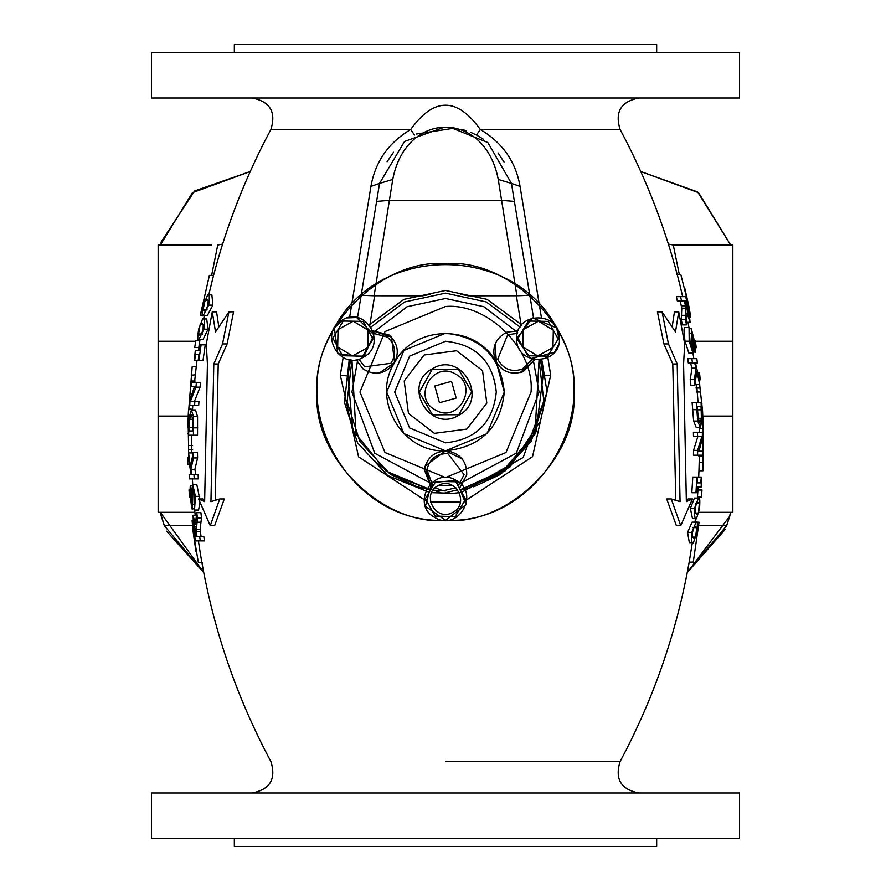 <?xml version="1.0" encoding="UTF-8"?>
<svg xmlns="http://www.w3.org/2000/svg" width="891" height="891" viewBox="0 0 891 891"><rect width="100%" height="100%" fill="white"/><g stroke="black" fill="none" stroke-linecap="round" stroke-linejoin="round"><path stroke-width="1.34" d="M234.333 52.569L234.333 44.55L656.667 44.55L656.667 52.569M234.333 838.431L234.333 846.45L656.667 846.45L656.667 838.431M151.47 838.431L739.53 838.431L739.53 792.99L151.47 792.99L151.47 838.431M541.394 317.452L520.077 186.408C515.722 161.65 502.468 142.683 480.316 129.496C457.116 97.108 433.906 97.108 410.684 129.496C388.532 142.683 375.278 161.65 370.923 186.408L349.606 317.452M464.311 501.433L532.54 456.682L550.694 375.234L547.865 357.603M343.135 357.603L340.306 375.234L358.561 456.838L427.056 501.499M430.587 502.079L460.413 502.067M201.11 344.817L205.264 344.817L203.014 360.465L198.871 360.465L201.11 344.817L200.397 344.817L199.551 350.508L195.274 350.508L194.361 360.465L198.76 360.465M211.613 245.025L158.153 245.025L158.153 416.097L188.201 416.097L188.168 416.799L192.178 366.758L196.22 366.758L194.55 382.35M192.768 405.305L192.545 409.292L188.547 408.958L188.179 416.431M199.862 340.429L198.782 347.523L194.728 347.523L195.808 340.429L199.862 340.429L200.018 339.471M196.788 512.659L195.329 524.276L193.08 515.254L193.458 526.67L195.341 540.904L200.308 540.904L199.707 536.649L196.978 536.649L196.31 531.738L197.356 517.972L196.788 512.659L200.921 512.659L201.489 517.972L200.13 529.365L201.076 536.649M199.707 536.649L203.85 536.649L204.462 540.904L200.308 540.904M198.403 540.904L200.007 551.462C211.958 625.415 235.58 695.437 270.886 761.504C276.344 779.035 270.062 789.526 252.042 792.99M192.723 484.504L191.777 489.95L191.977 504.763L190.83 497.356L190.663 485.45C190.028 485.105 189.972 489.137 190.496 497.534C191.42 506.645 192.055 510.42 192.389 508.85L193.035 488.58L194.65 496.554L194.494 510.042L195.441 496.354L192.723 484.504L196.8 484.504L199.74 498.96M199.885 502.591L198.593 510.042L194.494 510.042M228.942 311.85L215.511 331.897L212.27 311.85L206.3 343.926L207.414 363.974L204.64 501.633L198.559 498.96L210.276 525.69L219.721 498.96L210.944 501.633L213.795 363.974L222.538 343.926L228.942 311.85L233.576 311.85L227.094 343.926L218.217 363.974L215.221 500.263M219.721 498.96L224.287 498.96L214.62 525.69L210.276 525.69M198.559 498.96L202.736 498.96L204.473 499.784M212.27 311.85L216.558 311.85L218.774 326.551M195.441 409.938L197.557 416.487L197.546 435.22L193.436 435.22L193.458 416.487L191.376 409.938L195.441 409.938M196.399 382.35L191.498 382.35L191.142 386.326L194.661 386.326L190.117 399.246L189.727 405.305L194.583 405.305L194.839 401.329L190.407 401.329L195.953 387.14L196.399 382.35L200.52 382.35L200.074 387.14L194.45 401.329M194.839 401.329L198.949 401.329L198.693 405.305L194.583 405.305M209.396 275.397L200.263 315.336L209.407 275.397L213.55 275.397L208.739 294.888M206.701 318.956L208.049 329.202L203.037 339.471L198.927 339.471L203.872 329.202C204.652 320.504 204.206 317.085 202.569 318.956L206.701 318.956M193.392 452.35L190.318 466.383L188.569 452.94L188.658 458.676L191.042 474.625L189.159 474.625L189.349 478.879L194.205 478.879L194.004 474.625L191.855 474.625L190.83 469.368L193.47 457.952L193.392 452.35L197.49 452.35L197.579 457.952L194.884 469.368L195.92 474.625M194.004 474.625L198.114 474.625L198.314 478.879L194.205 478.879M211.869 294.888L212.882 305.123L207.414 315.392L203.271 315.392L208.672 305.123C209.775 296.469 209.441 293.061 207.692 294.888L211.869 294.888M697.163 487.032L701.195 487.032L701.317 477.075L700.694 482.9L696.651 482.9M692.53 492.723L691.828 492.723L692.775 477.075L696.885 477.075L695.949 492.723L696.639 492.723L697.018 487.032M703.01 421.465L702.966 470.782L698.956 470.782L699.368 455.19M699.301 432.235L699.212 428.248L703.233 428.582L702.999 421.109M697.441 497.111L697.954 490.017L701.974 490.017L701.462 497.111L697.441 497.111L697.363 498.069M686.482 324.881L687.072 313.264L690.102 322.286L688.821 310.87L685.747 296.636L680.568 296.636L681.537 300.891L684.377 300.891L685.457 305.802L686.048 315.314L685.469 319.568L686.482 324.881L682.306 324.881L681.281 319.568L681.782 308.175L680.212 300.891M681.537 300.891L677.327 300.891L676.347 296.636L680.568 296.636M682.662 296.636L680.167 286.078C666.713 231.359 646.699 179.169 620.114 129.496C614.656 111.965 620.938 101.474 638.958 98.01M688.832 353.036L685.034 341.186C683.742 331.987 683.709 327.42 684.923 327.498L689.066 327.498L689.2 341.186L692.942 353.036L688.832 353.036M686.527 499.784L688.264 498.96L692.441 498.96L686.36 501.633L683.586 363.974L684.7 343.926L678.73 311.85L675.489 331.897L662.058 311.85L668.462 343.926L677.205 363.974L680.056 501.633L671.279 498.96L680.724 525.69L692.441 498.96M680.724 525.69L676.38 525.69L666.713 498.96L671.279 498.96M675.779 500.263L672.783 363.974L663.906 343.926L657.424 311.85L662.058 311.85M672.226 326.551L674.442 311.85L678.73 311.85M696.272 427.602L693.632 421.053L692.107 402.32L696.227 402.32L697.731 421.053L700.337 427.602L696.272 427.602M697.575 455.19L702.409 455.19L702.453 451.214L698.967 451.214L702.442 438.294L702.342 432.235L697.508 432.235L697.575 436.211L701.985 436.211L697.631 450.4L697.575 455.19L693.465 455.19L693.521 450.4L697.954 436.211M697.575 436.211L693.476 436.211L693.41 432.235L697.508 432.235M693.265 562.143L699.056 522.204L693.265 562.143L689.188 562.143L692.34 542.652M692.474 518.584L690.358 508.338L694.423 498.069L698.488 498.069L694.49 508.338C694.401 516.98 695.091 520.4 696.55 518.584L692.474 518.584M694.869 385.19L696.851 371.157L699.702 384.6L699.157 378.864L695.459 362.915L697.375 362.915L696.829 358.661L691.884 358.661L692.441 362.915L694.635 362.915L696.094 368.172L694.334 379.588L694.869 385.19L690.748 385.19L690.213 379.588L692.006 368.172L690.525 362.915M692.441 362.915L688.298 362.915L687.741 358.661L691.884 358.661M699.702 384.6L695.659 384.6L695.336 382.807M689.344 542.652L687.585 532.417L692.062 522.148L696.149 522.148L691.728 532.417C691.338 541.104 691.917 544.512 693.443 542.652L689.344 542.652M194.695 360.465L195.463 354.64L198.96 354.64L198.181 360.465L198.871 360.465M195.463 354.64L199.539 354.64M192.178 366.758L191.242 375.189L195.307 374.821M188.168 416.799L189.349 416.799M191.108 381.014L195.14 381.014M188.602 452.94L188.547 445.556L192.567 445.556M187.667 457.707L187.834 464.79L187.667 457.707L188.636 457.707M188.547 445.556L188.079 418.926M188.101 418.325L187.801 427.168L188.792 426.577M187.834 464.79L189.404 464.79M188.135 417.734L189.26 417.734M193.08 515.254L197.145 515.254M197.356 517.972L201.489 517.972M196.031 529.365L200.13 529.365M193.559 519.631L196.41 536.649L195.084 536.649L193.559 519.631M195.084 536.649L196.41 536.649M202.469 562.789L198.392 562.789L192.913 530.279L192.111 520.21L192.779 520.21M192.512 492.344L194.205 492.344M192.913 504.306L194.728 504.306M192.389 508.85L194.361 508.85M190.663 485.45L192.1 485.45M190.952 489.515L191.788 489.515M213.795 363.974L218.217 363.974M222.538 343.926L227.094 343.926M193.458 416.487L197.557 416.487M191.376 409.938L189.393 416.431L188.602 435.22L193.436 435.22M189.104 427.713L189.594 419.238L191.153 414.382L192.712 418.848L192.746 430.966L189.026 430.966L189.104 427.713L193.135 427.713M189.026 430.966L193.057 430.966M189.594 419.238L193.625 419.238M189.015 489.85L189.527 496.944L189.015 489.85L190.106 489.85M189.527 496.944L190.451 496.944M195.953 387.14L200.074 387.14M191.142 386.326L195.185 386.326M200.263 315.336L202.881 315.336M202.569 318.956L198.626 329.202C197.39 338.023 197.49 341.442 198.927 339.471M200.174 324.491L201.734 323.322L203.259 324.469L203.092 329.202L201.544 334.002L199.651 335.094L198.504 333.98L200.174 324.491L204.284 324.491M203.282 328.011L202.87 330.338M193.47 457.952L197.579 457.952M190.83 469.368L194.884 469.368M188.569 452.94L192.59 452.94M189.159 474.625L191.042 474.625M207.692 294.888L203.326 305.123C201.756 313.91 201.745 317.33 203.271 315.392M205.064 300.423L206.701 299.253L208.216 300.401L207.87 305.123L206.122 309.934L204.162 311.026L203.037 309.912L205.064 300.423L209.196 300.423M208.216 303.319L207.436 306.883M700.994 477.075L696.951 477.075M700.694 482.9L697.263 482.9L697.575 477.075L696.885 477.075M695.949 492.723L691.828 492.723M702.966 470.782L703.233 462.351L699.212 462.719M702.899 456.526L698.889 456.526M702.988 420.741L701.807 420.741M699.658 384.6L702.553 410.963L702.954 419.806L701.818 419.806M702.954 419.806L702.531 410.372L701.585 410.963M700.237 379.833L699.502 372.75L700.237 379.833L699.257 379.833M702.932 419.215L702.91 418.614M700.315 391.984L696.272 391.984M699.502 372.75L697.909 372.75M690.102 322.286L685.992 322.286M685.936 308.175L681.782 308.175M685.469 319.568L681.281 319.568M689.266 317.909L684.967 300.891L686.348 300.891L689.266 317.909M686.348 300.891L684.967 300.891M676.715 274.751L680.869 274.751L689.099 307.261L690.725 317.33L690.035 317.33M692.942 353.036L693.465 347.59L692.084 332.777L693.844 340.184L694.969 352.09C695.715 353.46 695.448 349.439 694.178 340.006L691.338 328.69L692.296 348.96L689.99 340.986L689.066 327.498M692.519 345.196L690.792 345.196M691.16 333.234L689.289 333.234M691.338 328.69L689.3 328.69M694.969 352.09L693.499 352.09M694.345 348.025L693.499 348.025M668.462 343.926L663.906 343.926M677.205 363.974L672.783 363.974M697.731 421.053L693.632 421.053M700.337 427.602L701.796 421.109L701.083 402.32L696.227 402.32M701.184 409.827L701.373 418.302L700.203 423.158L698.288 418.692L697.263 406.574L700.994 406.574L701.184 409.827L697.141 409.827M701.373 418.302L697.341 418.302M700.994 406.574L696.962 406.574M696.305 347.69L695.225 340.596L696.294 347.69L695.192 347.69M695.214 340.596L694.267 340.596M697.631 450.4L693.521 450.4M702.453 451.214L698.433 451.214M699.056 522.204L696.528 522.204M696.55 518.584L699.58 508.338C700.092 499.472 699.736 496.053 698.488 498.069M698.444 513.049L697.018 514.218L695.448 513.071L695.247 508.338L696.372 503.538L698.132 502.446L699.324 503.56L698.444 513.049L694.379 513.049M694.334 379.588L690.213 379.588M696.094 368.172L692.006 368.172M697.375 362.915L695.459 362.915M693.443 542.652L696.873 532.417C697.709 523.54 697.464 520.121 696.149 522.148M695.559 537.117L694.078 538.287L692.53 537.139L692.496 532.417L693.811 527.606L695.626 526.514L696.795 527.628L695.559 537.117L691.483 537.117M222.594 244.112L217.727 245.036L211.624 275.397M698.655 525.69L726.677 525.69L729.74 516.201L687.251 572.601L726.677 525.69L730.676 512.325L729.762 516.123L730.676 512.325L699.134 512.325L732.847 512.325L732.847 416.097L702.799 416.097M161.249 516.145L160.324 512.325L203.749 572.601L166.617 531.17M158.153 416.097L158.153 512.325L194.906 512.325L160.324 512.325L164.323 525.69L161.26 516.201M250.226 171.529L192.423 192.701L160.324 245.025L192.423 192.701L250.226 171.529L194.583 190.975L160.981 242.241M640.774 171.529L698.577 192.701L730.676 245.025L697.631 191.933L640.774 171.529L698.577 192.701L730.676 245.025M687.251 572.601L725.085 529.588M679.365 274.751L673.273 245.025L732.847 245.025L732.847 416.097M192.367 525.69L164.323 525.69L203.749 572.601M414.527 135.02L410.684 129.496L270.886 129.496C246.061 175.883 226.938 224.521 213.55 275.397M370.923 186.408L379.555 183.401L357.491 317.697M387.073 161.817L393.51 152.261M470.949 132.447L476.473 135.02L480.316 129.496L620.114 129.496M416.543 134.006L454.833 128.07M462.652 129.652L466.539 130.81M533.509 317.697L511.445 183.401L520.077 186.408M476.473 135.02L483.49 139.263M497.969 152.862L504.05 162.017M473.689 486.842L499.528 474.881L536.003 431.912L543.087 376.002L540.436 359.83M430.342 294.308L422.657 295.812L374.109 295.767L392.753 179.436C405.973 109.793 485.016 109.782 498.247 179.436L516.891 295.767L529.822 295.289M516.891 295.767L468.343 295.812L460.658 294.308M539.701 422.178L509.83 467.162L460.302 489.827L504.941 471.083L534.934 434.251L539.044 359.942L543.922 401.752L531.147 441.49L501.31 473.689L460.302 489.827L470.604 487.7M420.396 487.7L430.721 489.827L389.701 473.7L359.853 441.49L347.078 401.752L351.956 359.942L356.066 434.251L386.07 471.094L430.721 489.827L416.476 486.586M433.561 490.217L445.5 490.941M434.017 490.273L442.794 493.447L457.684 489.805M520.066 327.075L486.297 301.949L445.5 293.139L404.703 301.949L370.934 327.075M356.133 359.719L363.105 368.963C374.198 375.69 384.177 374.331 393.076 364.887C399.803 353.805 398.444 343.815 388.999 334.927L372.828 330.806L391.494 337.154L394.568 362.637L379.187 373.095M358.783 359.14L364.72 366.836L390.949 363.272C396.829 353.571 395.637 344.828 387.385 337.054L373.652 333.39M462.251 458.943L445.5 450.846L424.974 466.249L431.556 488.446L424.283 469.524C427.268 456.905 435.242 450.735 448.206 451.013C460.825 453.998 466.995 461.972 466.717 474.936L459.511 488.391M518.172 330.806L506.678 332.22C495.318 338.457 491.498 347.791 495.229 360.209C501.466 371.58 510.788 375.401 523.206 371.67L534.867 359.719L520.032 372.716M496.432 362.637C476.418 323.979 414.582 323.979 394.568 362.637C371.101 399.291 402.019 452.851 445.5 450.846C480.962 447.104 500.564 427.502 504.306 392.04L496.432 362.637L495.062 344.082M517.348 333.39L507.714 334.693L497.69 359.173C503.148 369.119 511.311 372.46 522.182 369.197L532.217 359.14M445.5 341.253L409.593 356.133L394.713 392.04L409.593 427.947L445.5 442.827C476.128 439.597 493.057 422.668 496.287 392.04C493.057 361.412 476.128 344.483 445.5 341.253M517.615 332.443L483.869 306.716L445.5 298.485L407.131 306.716L373.385 332.443M357.826 359.385L351.945 392.04L374.755 453.252L433.728 484.849M438.662 485.35L452.338 485.35M457.54 484.815L516.346 453.14L539.055 392.04L533.174 359.385M459.377 492.667L453.396 493.302L431.623 492.667M445.5 263.736C382.016 258 311.46 328.556 317.196 392.04C311.46 455.524 382.016 526.08 445.5 520.344C508.984 526.08 579.54 455.524 573.804 392.04C579.54 328.556 508.984 258 445.5 263.736M558.713 344.238L554.48 352.324L530.78 358.672L516.713 338.58L532.562 317.92L556.608 327.866C512.971 243.544 378.029 243.544 334.381 327.888C283.171 407.855 350.631 524.721 445.5 520.344C540.369 524.721 607.829 407.855 556.619 327.888L559.403 340.44M445.5 520.344L425.408 506.277L431.756 482.577L456.192 480.438L466.16 504.495L445.522 520.344M334.381 327.888L343.87 319.201M347.49 317.887L356.623 317.519L373.964 334.871L363.595 357.102L337.789 353.705L334.37 327.91M466.884 429.083L486.809 403.111L482.543 370.656L456.571 350.731L424.116 354.997L404.191 380.969L408.457 413.424L434.429 433.349L466.884 429.083M456.192 480.438C432.903 465.637 410.339 504.707 434.808 517.482C458.097 532.283 480.661 493.213 456.192 480.438M452.851 512.303C436.055 522.516 420.53 494.371 438.149 485.617C454.945 475.404 470.47 503.549 452.851 512.303C436.055 522.516 420.53 494.371 438.149 485.617C454.945 475.404 470.47 503.549 452.851 512.303M455.19 516.524L435.131 516.134L425.441 498.559L435.81 481.396L455.869 481.786L465.559 499.361L455.19 516.524L435.131 516.134L425.441 498.559L435.81 481.396L455.869 481.786L465.559 499.361L455.19 516.524M363.595 357.102C388.064 344.327 365.51 305.257 342.211 320.058C317.742 332.833 340.306 371.903 363.595 357.102M362.592 356.144L342.534 355.754L337.689 346.967L352.558 355.955L367.783 347.568L362.592 356.144M337.689 346.967L332.844 338.179L338.034 329.592L337.689 346.967M338.034 329.592L343.213 321.016L353.248 321.205L338.034 329.592M353.248 321.205L363.272 321.406L368.117 330.193L353.248 321.205M368.117 330.193L372.961 338.981L367.783 347.568L368.117 330.193M516.713 338.58C515.533 366.156 560.651 366.156 559.481 338.58C560.651 311.004 515.533 311.004 516.713 338.58M518.039 338.179L528.408 321.016L538.442 321.205L523.217 329.592L522.883 346.967L518.039 338.179M538.442 321.205L548.466 321.406L553.311 330.193L538.442 321.205M553.311 330.193L558.156 338.981L552.966 347.568L553.311 330.193M552.966 347.568L547.787 356.144L537.752 355.955L552.966 347.568M537.752 355.955L527.728 355.754L522.883 346.967L537.752 355.955M458.865 415.184C429.752 433.694 401.551 384.856 432.135 368.896C461.248 350.386 489.449 399.224 458.865 415.184C489.449 399.224 461.248 350.386 432.135 368.896C401.551 384.856 429.752 433.694 458.865 415.184M458.62 414.76L445.611 414.76L458.62 414.76M465.225 403.311L471.662 391.917L465.225 403.311M432.38 414.76L425.876 403.489L432.38 414.76M419.26 392.04L425.775 380.769L419.26 392.04M432.38 369.32L445.389 369.32L432.38 369.32M458.62 369.32L465.124 380.591L458.62 369.32M451.537 381.348L456.192 398.077L439.463 402.732L434.808 386.003L451.537 381.348L456.192 398.077L439.463 402.732L434.808 386.003L451.537 381.348M435.376 409.96C411.709 397.887 433.071 360.087 455.624 374.12C479.291 386.193 457.929 423.993 435.376 409.96C411.709 397.887 433.071 360.087 455.624 374.12C479.291 386.193 457.929 423.993 435.376 409.96M432.592 414.883L419.271 392.285L432.168 369.442L458.408 369.197L471.729 391.795L458.832 414.638L432.592 414.883L419.271 392.285L432.168 369.442L458.408 369.197L471.729 391.795L458.832 414.638L432.592 414.883M350.564 359.83L347.913 376.002L352.435 425.519M374.109 295.767L361.178 295.289M374.02 460.391L391.472 474.881L417.311 486.842M514.397 201.399L501.21 200.33L389.79 200.33L376.603 201.399M392.753 179.436L379.555 183.401L404.559 141.424L443.707 127.435L447.382 127.435L443.707 127.435M498.247 179.436L511.445 183.401L487.834 142.527L450.868 127.625L447.382 127.435M151.47 98.01L739.53 98.01L739.53 52.569L151.47 52.569L151.47 98.01M458.186 485.985L464.066 474.591L447.861 453.664C436.523 453.419 429.551 458.82 426.934 469.869L432.959 486.118M435.131 487.8L443.139 490.796L455.869 487.8M445.5 761.504L620.114 761.504C614.656 779.035 620.938 789.526 638.958 792.99M188.58 449.51L192.601 449.51M187.856 433.661L188.625 433.661M196.477 522.226L200.586 522.226M196.31 531.738L200.408 531.738M193.77 526.503L195.084 526.503M194.227 539.968L195.207 539.968M195.441 496.354L199.562 496.354M190.83 497.356L192.011 497.356M193.592 427.847L197.702 427.847M203.872 329.202L208.049 329.202M198.504 333.98L202.602 333.98M208.672 305.123L212.882 305.123M203.037 309.912L207.157 309.912M701.952 403.879L701.184 403.879M699.97 388.03L695.927 388.03M685.457 305.802L681.303 305.802M686.048 315.314L681.882 315.314M688.509 311.037L687.139 311.037M686.983 297.572L685.959 297.572M689.2 341.186L685.034 341.186M693.844 340.184L692.63 340.184M696.673 409.693L692.563 409.693M694.49 508.338L690.358 508.338M699.324 503.56L695.281 503.56M691.728 532.417L687.585 532.417M696.795 527.628L692.73 527.628M732.847 341.253L695.325 341.253M158.153 341.253L195.675 341.253M543.087 376.002L550.694 375.234M516.368 295.812L521.235 325.427M445.5 333.234L403.913 350.453L386.694 392.04L403.913 433.627L445.5 450.846L487.087 433.627L504.306 392.04C500.564 356.578 480.962 336.976 445.5 333.234M445.5 306.504L385.012 331.552L359.964 392.04L385.012 452.528L445.5 477.576L505.988 452.528L531.036 392.04C534.856 349.718 487.822 302.684 445.5 306.504M461.683 492.322L523.195 457.462L547.074 392.04L541.773 359.641M349.227 359.641L344.461 402.409L357.536 442.827L387.63 475.516L429.228 492.3M521.692 324.87L487.032 299.343L445.5 290.466L403.968 299.343L369.308 324.87M369.765 325.427L374.632 295.812M347.913 376.002L340.306 375.234M620.114 761.504C653.682 698.7 676.703 632.242 689.188 562.143M194.182 386.326L194.071 387.63M196.209 366.758L196.989 360.465M198.337 350.508L198.782 347.523M203.638 318.956L204.34 315.392M191.643 435.22L191.61 452.94M192.4 478.879L192.701 484.504M195.207 515.254L194.684 510.042M699.413 451.214L699.424 449.977M698.956 470.782L698.689 477.075M698.143 487.032L697.954 490.017M695.437 518.584L695.036 522.148M698.043 402.32L696.662 384.6M693.777 358.661L693.02 353.036M687.997 322.286L688.943 327.498M195.808 340.429L194.728 347.523M195.942 551.462L192.913 530.279M701.462 497.111L701.974 490.017M684.555 287.169L689.099 307.261M673.273 245.025L668.406 244.101M450.868 127.625L448.351 127.469M270.886 129.496C276.344 111.965 270.062 101.474 252.042 98.01"/></g></svg>
